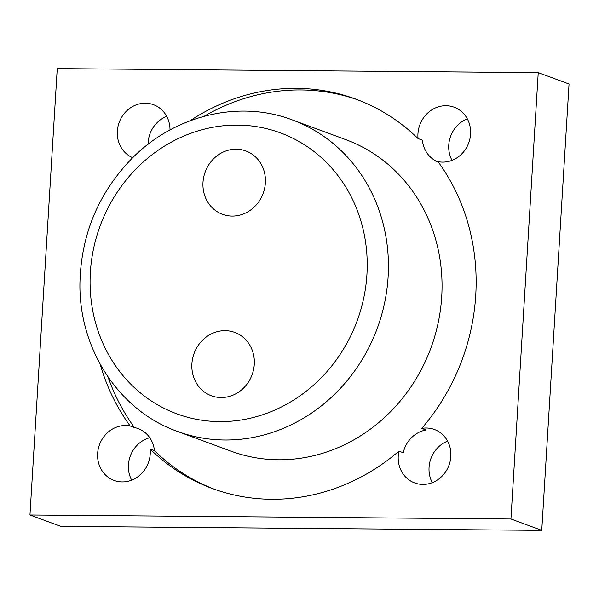 <?xml version="1.0" encoding="UTF-8"?>
<svg xmlns="http://www.w3.org/2000/svg" width="599" height="599" viewBox="0 0 599 599"><rect width="100%" height="100%" fill="white"/><g stroke="black" fill="none" stroke-linecap="round" stroke-linejoin="round"><path stroke-width="0.9" d="M236.231 149.203A33.769 30.901 -69.8 0 0 203.712 177.094A33.769 30.901 -69.8 0 0 222.499 214.322A33.769 30.901 -69.8 0 0 263.178 193.335A33.769 30.901 -69.8 0 0 245.867 150.955A33.769 30.901 -69.8 0 0 236.231 149.203M221.046 397.534A33.769 30.901 -69.8 0 0 253.564 369.643A33.769 30.901 -69.8 0 0 234.771 332.408A33.769 30.901 -69.8 0 0 194.098 353.403A33.769 30.901 -69.8 0 0 211.402 395.782A33.769 30.901 -69.8 0 0 221.046 397.534M177.364 431.392L230.974 451.159A166.005 151.884 -69.8 0 0 278.355 459.785A166.005 151.884 -69.8 0 0 438.206 322.666A166.005 151.884 -69.8 0 0 345.848 139.657L292.237 119.89C239.023 99.584 174.481 115.278 132.177 158.226C98.768 192.571 81.359 233.812 79.959 281.942C78.244 348.154 118.639 410.667 177.364 431.392A166.005 151.884 -69.8 0 0 224.745 440.01A166.005 151.884 -69.8 0 0 384.595 302.899A166.005 151.884 -69.8 0 0 292.237 119.89M29.95 515.005L60.761 526.371L541.751 530.377L569.05 83.995L538.239 72.629L57.249 68.623L29.95 515.005L510.94 519.011L538.239 72.629M166.702 116.348A28.482 26.056 -69.8 0 0 148.095 144.262M149.772 437.734A28.482 26.056 -69.8 0 0 128.433 464.861A28.482 26.056 -69.8 0 0 131.683 480.151M467.317 118.849A28.482 26.056 -69.8 0 0 452.013 160.352M447.603 441.149A28.482 26.056 -69.8 0 0 432.298 482.652M108.045 377.026A207.501 189.861 -69.8 0 0 134.468 427.566A28.482 26.056 -69.8 0 1 138.099 428.584A28.482 26.056 -69.8 0 1 154.452 450.673A207.501 189.861 -69.8 0 0 214.464 489.286M421.718 428.405L426.031 429.992A28.482 26.056 -69.8 0 0 403.247 452.739L398.934 451.152A28.482 26.056 -69.8 0 0 414.695 482.944A28.482 26.056 -69.8 0 0 422.819 484.419A28.482 26.056 -69.8 0 0 450.246 460.893A28.482 26.056 -69.8 0 0 434.402 429.498A28.482 26.056 -69.8 0 0 421.718 428.405A207.501 189.861 -69.8 0 0 438.034 161.663A28.482 26.056 -69.8 0 0 470.567 134.139A28.482 26.056 -69.8 0 0 454.117 107.199A28.482 26.056 -69.8 0 0 418.05 138.556A207.501 189.861 -69.8 0 0 355.888 99.135A207.501 189.861 -69.8 0 0 189.98 120.811M418.05 138.556L422.362 140.151A28.482 26.056 -69.8 0 0 438.348 162.097M358.045 99.943A207.501 189.861 -69.8 0 0 204.214 116.236M541.751 530.377L510.94 519.011M170.004 129.961A28.482 26.056 -69.8 0 0 153.494 104.698A28.482 26.056 -69.8 0 0 145.37 103.215A28.482 26.056 -69.8 0 0 118.078 126.119A28.482 26.056 -69.8 0 0 132.701 157.709M134.468 427.566L130.155 425.971A28.482 26.056 -69.8 0 0 97.63 453.495A28.482 26.056 -69.8 0 0 114.072 480.435A28.482 26.056 -69.8 0 0 150.139 449.078A207.501 189.861 -69.8 0 0 212.301 488.507A207.501 189.861 -69.8 0 0 271.527 499.281A207.501 189.861 -69.8 0 0 398.934 451.152M154.452 450.673L150.139 449.078M100.19 364.304A207.501 189.861 -69.8 0 0 130.155 425.971M219.571 421.621A149.728 136.999 -69.8 0 0 352.931 200.238A149.728 136.999 -69.8 0 0 113.413 198.239A149.728 136.999 -69.8 0 0 219.571 421.621"/></g></svg>
